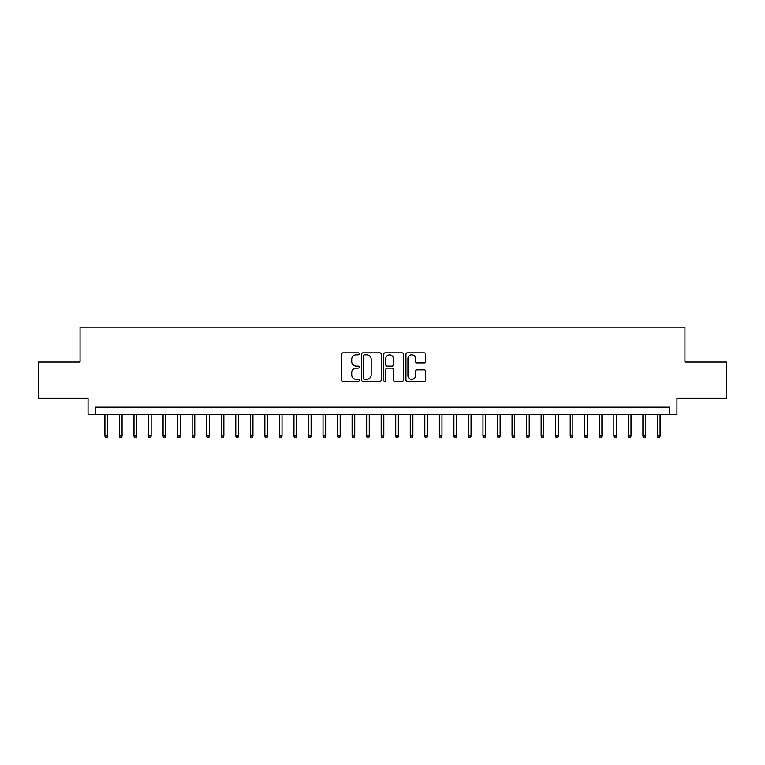 <?xml version="1.0" encoding="UTF-8"?>
<svg xmlns="http://www.w3.org/2000/svg" width="765" height="765" viewBox="0 0 765 765"><rect width="100%" height="100%" fill="white"/><g stroke="black" fill="none" stroke-linecap="round" stroke-linejoin="round"><path stroke-width="1.15" d="M359.234 353.812A0.995 0.995 0 0 0 358.24 352.818L343.074 352.818A1.425 1.425 0 0 0 341.649 354.243L341.649 379.928A1.425 1.425 0 0 0 343.074 381.362L358.24 381.362A0.995 0.995 0 0 0 359.234 380.358A0.995 0.995 0 0 0 358.24 379.364L356.27 379.364A4.571 4.571 0 0 1 351.709 374.793L351.709 372.651A4.571 4.571 0 0 1 356.27 368.089L358.24 368.089A0.995 0.995 0 0 0 359.234 367.085A0.995 0.995 0 0 0 358.24 366.091L356.27 366.091A4.571 4.571 0 0 1 351.709 361.52L351.709 359.378A4.571 4.571 0 0 1 356.27 354.817L358.24 354.817A0.995 0.995 0 0 0 359.234 353.812M424.212 362.878A1.425 1.425 0 0 0 425.636 361.453L425.636 354.243A1.425 1.425 0 0 0 424.212 352.818L407.372 352.818A1.425 1.425 0 0 0 405.947 354.243L405.947 379.928A1.425 1.425 0 0 0 407.372 381.362L424.212 381.362A1.425 1.425 0 0 0 425.636 379.928L425.636 371.226A1.425 1.425 0 0 0 424.212 369.801L417.002 369.801A1.425 1.425 0 0 0 415.577 371.226L415.577 375.548A3.815 3.815 0 0 1 411.761 379.364A3.815 3.815 0 0 1 407.936 375.548L407.936 358.632A3.815 3.815 0 0 1 411.761 354.817A3.815 3.815 0 0 1 415.577 358.632L415.577 361.453A1.425 1.425 0 0 0 417.002 362.878L424.212 362.878M669.681 414.343L676.948 414.343L676.948 398.345L726.75 398.345L726.75 361.998L684.943 361.998L684.943 327.104L80.057 327.104L80.057 361.998L38.25 361.998L38.25 398.345L88.052 398.345L88.052 414.343L669.681 414.343L669.681 407.076L95.319 407.076L95.319 414.343M381.247 354.243A1.425 1.425 0 0 0 379.822 352.818L362.983 352.818A1.425 1.425 0 0 0 361.558 354.243L361.558 379.928A1.425 1.425 0 0 0 362.983 381.362L379.822 381.362A1.425 1.425 0 0 0 381.247 379.928L381.247 354.243M385.178 352.818L402.017 352.818A1.425 1.425 0 0 1 403.442 354.243L403.442 379.928A1.425 1.425 0 0 1 402.017 381.362L394.807 381.362A1.425 1.425 0 0 1 393.382 379.928L393.382 369.514A1.425 1.425 0 0 0 391.957 368.089L387.176 368.089A1.425 1.425 0 0 0 385.751 369.514L385.751 380.358A0.995 0.995 0 0 1 384.747 381.362A0.995 0.995 0 0 1 383.753 380.358L383.753 354.243A1.425 1.425 0 0 1 385.178 352.818M364.551 354.817A0.995 0.995 0 0 0 363.557 355.811L363.557 378.359A0.995 0.995 0 0 0 364.551 379.364L366.626 379.364A4.571 4.571 0 0 0 371.188 374.793L371.188 359.378A4.571 4.571 0 0 0 366.626 354.817L364.551 354.817M393.382 358.699A3.815 3.815 0 0 0 389.567 354.884A3.815 3.815 0 0 0 385.751 358.699L385.751 364.656A1.425 1.425 0 0 0 387.176 366.091L391.957 366.091A1.425 1.425 0 0 0 393.382 364.656L393.382 358.699M107.54 436.012L106.957 437.896L105.503 437.896L104.92 436.012L107.54 436.012L107.54 414.343M104.92 436.012L104.92 414.343M122.075 436.012L121.492 437.896L120.038 437.896L119.464 436.012L122.075 436.012L122.075 414.343M119.464 436.012L119.464 414.343M136.619 436.012L136.036 437.896L134.583 437.896L133.999 436.012L136.619 436.012L136.619 414.343M133.999 436.012L133.999 414.343M151.154 436.012L150.581 437.896L149.127 437.896L148.544 436.012L151.154 436.012L151.154 414.343M148.544 436.012L148.544 414.343M165.699 436.012L165.116 437.896L163.662 437.896L163.079 436.012L165.699 436.012L165.699 414.343M163.079 436.012L163.079 414.343M180.244 436.012L179.66 437.896L178.207 437.896L177.623 436.012L180.244 436.012L180.244 414.343M177.623 436.012L177.623 414.343M194.779 436.012L194.195 437.896L192.742 437.896L192.158 436.012L194.779 436.012L194.779 414.343M192.158 436.012L192.158 414.343M209.323 436.012L208.74 437.896L207.286 437.896L206.703 436.012L209.323 436.012L209.323 414.343M206.703 436.012L206.703 414.343M223.858 436.012L223.284 437.896L221.821 437.896L221.248 436.012L223.858 436.012L223.858 414.343M221.248 436.012L221.248 414.343M238.403 436.012L237.819 437.896L236.366 437.896L235.783 436.012L238.403 436.012L238.403 414.343M235.783 436.012L235.783 414.343M252.947 436.012L252.364 437.896L250.91 437.896L250.327 436.012L252.947 436.012L252.947 414.343M250.327 436.012L250.327 414.343M267.482 436.012L266.899 437.896L265.445 437.896L264.862 436.012L267.482 436.012L267.482 414.343M264.862 436.012L264.862 414.343M282.027 436.012L281.444 437.896L279.99 437.896L279.407 436.012L282.027 436.012L282.027 414.343M279.407 436.012L279.407 414.343M296.562 436.012L295.978 437.896L294.525 437.896L293.951 436.012L296.562 436.012L296.562 414.343M293.951 436.012L293.951 414.343M311.106 436.012L310.523 437.896L309.07 437.896L308.486 436.012L311.106 436.012L311.106 414.343M308.486 436.012L308.486 414.343M325.641 436.012L325.068 437.896L323.614 437.896L323.031 436.012L325.641 436.012L325.641 414.343M323.031 436.012L323.031 414.343M340.186 436.012L339.603 437.896L338.149 437.896L337.566 436.012L340.186 436.012L340.186 414.343M337.566 436.012L337.566 414.343M354.731 436.012L354.147 437.896L352.694 437.896L352.11 436.012L354.731 436.012L354.731 414.343M352.11 436.012L352.11 414.343M369.266 436.012L368.682 437.896L367.229 437.896L366.655 436.012L369.266 436.012L369.266 414.343M366.655 436.012L366.655 414.343M383.81 436.012L383.227 437.896L381.773 437.896L381.19 436.012L383.81 436.012L383.81 414.343M381.19 436.012L381.19 414.343M398.345 436.012L397.771 437.896L396.318 437.896L395.734 436.012L398.345 436.012L398.345 414.343M395.734 436.012L395.734 414.343M412.89 436.012L412.306 437.896L410.853 437.896L410.27 436.012L412.89 436.012L412.89 414.343M410.27 436.012L410.27 414.343M427.434 436.012L426.851 437.896L425.397 437.896L424.814 436.012L427.434 436.012L427.434 414.343M424.814 436.012L424.814 414.343M441.969 436.012L441.386 437.896L439.932 437.896L439.359 436.012L441.969 436.012L441.969 414.343M439.359 436.012L439.359 414.343M456.514 436.012L455.93 437.896L454.477 437.896L453.894 436.012L456.514 436.012L456.514 414.343M453.894 436.012L453.894 414.343M471.049 436.012L470.475 437.896L469.022 437.896L468.438 436.012L471.049 436.012L471.049 414.343M468.438 436.012L468.438 414.343M485.593 436.012L485.01 437.896L483.557 437.896L482.973 436.012L485.593 436.012L485.593 414.343M482.973 436.012L482.973 414.343M500.138 436.012L499.555 437.896L498.101 437.896L497.518 436.012L500.138 436.012L500.138 414.343M497.518 436.012L497.518 414.343M514.673 436.012L514.09 437.896L512.636 437.896L512.053 436.012L514.673 436.012L514.673 414.343M512.053 436.012L512.053 414.343M529.217 436.012L528.634 437.896L527.181 437.896L526.597 436.012L529.217 436.012L529.217 414.343M526.597 436.012L526.597 414.343M543.752 436.012L543.179 437.896L541.716 437.896L541.142 436.012L543.752 436.012L543.752 414.343M541.142 436.012L541.142 414.343M558.297 436.012L557.714 437.896L556.26 437.896L555.677 436.012L558.297 436.012L558.297 414.343M555.677 436.012L555.677 414.343M572.842 436.012L572.258 437.896L570.805 437.896L570.221 436.012L572.842 436.012L572.842 414.343M570.221 436.012L570.221 414.343M587.377 436.012L586.793 437.896L585.34 437.896L584.756 436.012L587.377 436.012L587.377 414.343M584.756 436.012L584.756 414.343M601.921 436.012L601.338 437.896L599.884 437.896L599.301 436.012L601.921 436.012L601.921 414.343M599.301 436.012L599.301 414.343M616.456 436.012L615.873 437.896L614.419 437.896L613.846 436.012L616.456 436.012L616.456 414.343M613.846 436.012L613.846 414.343M631.001 436.012L630.417 437.896L628.964 437.896L628.381 436.012L631.001 436.012L631.001 414.343M628.381 436.012L628.381 414.343M645.536 436.012L644.962 437.896L643.508 437.896L642.925 436.012L645.536 436.012L645.536 414.343M642.925 436.012L642.925 414.343M660.08 436.012L659.497 437.896L658.043 437.896L657.46 436.012L660.08 436.012L660.08 414.343M657.46 436.012L657.46 414.343"/></g></svg>
